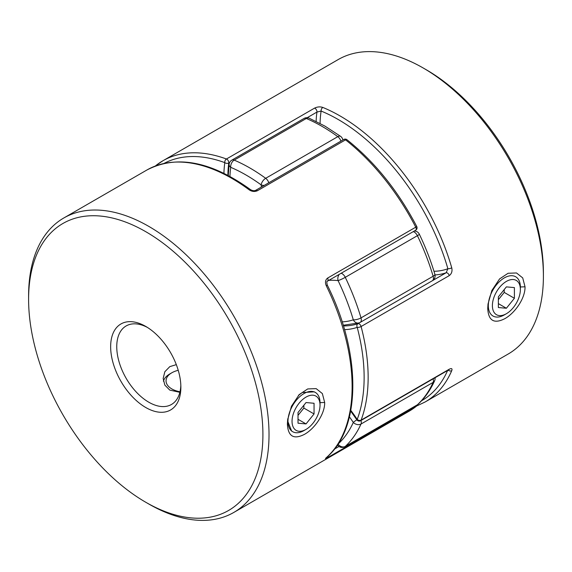 <?xml version="1.0" encoding="UTF-8"?>
<svg xmlns="http://www.w3.org/2000/svg" width="572" height="572" viewBox="0 0 572 572"><rect width="100%" height="100%" fill="white"/><g stroke="black" fill="none" stroke-linecap="round" stroke-linejoin="round"><path stroke-width="0.86" d="M178.228 370.298A19.791 11.426 0 0 0 171.836 372.772A19.791 11.426 0 0 0 171.836 388.931A19.791 11.426 0 0 0 179.994 391.77M163.428 381.195A22.665 13.085 180 0 1 169.798 373.945L171.836 372.772M320.027 405.162A19.791 11.426 120 0 0 306.034 397.082A19.791 11.426 120 0 0 292.042 421.314A19.791 11.426 120 0 0 306.034 429.393A19.791 11.426 120 0 0 320.027 405.162L320.027 402.81A22.665 13.085 -60 0 0 315.329 392.435L314.321 391.849L302.245 392.542L298.427 395.431M306.034 429.393L303.997 430.573A22.665 13.085 -60 0 1 292.664 431.696A22.665 13.085 -60 0 1 287.973 421.314A22.665 13.085 -60 0 1 297.869 398.505A22.665 13.085 -60 0 1 315.329 392.435M298.019 423.208L306.034 423.923L314.049 413.956L314.049 403.267L306.034 402.552L298.019 412.519L298.019 423.208M298.019 419.297L306.034 423.923M298.019 415.358L303.868 408.079L303.868 405.241M303.868 408.079L314.049 413.956M520.377 289.489A19.791 11.426 -60 0 1 506.384 313.721A19.791 11.426 -60 0 1 492.392 305.648A19.791 11.426 -60 0 1 506.384 281.41A19.791 11.426 -60 0 1 520.377 289.489L520.377 287.137A22.665 13.085 120 0 0 515.679 276.762A22.665 13.085 120 0 0 498.212 282.833A22.665 13.085 120 0 0 488.324 305.648A22.665 13.085 120 0 0 493.014 316.023A22.665 13.085 120 0 0 504.347 314.9L506.384 313.721M514.4 298.284L506.384 308.251L498.369 307.536L498.369 296.854L506.384 286.879L514.4 287.594L514.4 298.284L504.218 292.406L498.369 299.685M498.369 303.625L506.384 308.251M504.218 289.575L504.218 292.406M287.802 418.697L287.702 421.156L291.656 431.109L292.664 431.696M324.682 402.473C324.953 414.121 314.464 428.8 304.533 434.312C293.715 439.839 288.002 436.407 287.387 424.002L287.666 419.698L291.484 406.199L299.235 394.58L307.715 388.939L316.166 388.631L322.351 393.557L324.682 402.473L319.755 402.652M145.753 407.507A49.65 28.664 60 0 1 110.646 346.696A49.65 28.664 60 0 1 145.753 326.426L145.753 326.426A49.65 28.664 60 0 1 145.76 326.426A49.65 28.664 60 0 1 180.866 387.237A49.65 28.664 60 0 1 145.753 407.507M147.319 327.37A45.331 26.176 -120 0 0 126.14 325.947A45.331 26.176 -120 0 0 119.19 362.276A45.331 26.176 -120 0 0 148.806 402.223A45.331 26.176 -120 0 0 171.478 404.468A45.331 26.176 -120 0 0 180.831 385.414M148.806 504.011L145.753 502.252A165.687 95.66 -120 0 0 262.913 434.606A165.687 95.66 -120 0 0 145.753 231.689A165.687 95.66 -120 0 0 28.6 299.328A165.687 95.66 -120 0 0 145.753 502.252L148.806 504.011A169.998 98.148 60 0 0 233.812 512.433L409.066 411.247A169.998 98.148 -120 0 0 415.751 406.728L327.599 457.621A2.831 1.637 -120 0 0 328.056 456.12M28.6 299.328L28.6 295.803A169.998 98.148 60 0 1 63.807 217.982A169.998 98.148 60 0 1 148.806 226.398A169.998 98.148 60 0 1 259.867 376.204A169.998 98.148 60 0 1 233.812 512.433M176.312 364.643L169.798 366.638L164.843 371.728L163.156 378.457L164.85 385.113L169.798 390.104L179.865 392.321M327.427 281.181A2.831 1.637 -120 0 0 327.484 281.152C326.719 281.059 326.648 282.368 327.277 285.078L327.277 285.078C361.311 352.988 361.568 427.963 326.612 457.45A2.831 2.295 -131.6 0 1 326.605 457.45A2.831 2.295 -131.6 0 1 326.305 457.671C324.896 458.93 325.325 458.916 327.599 457.621M327.599 278.078L415.751 227.184A2.831 1.637 -120 0 1 416.23 228.957A2.831 1.637 -120 0 1 415.637 230.251L327.484 281.145A2.831 1.637 -120 0 0 327.599 278.078C325.325 279.915 324.896 282.489 326.305 285.8L327.277 285.078M255.627 190.369C254.204 190.984 252.509 190.755 250.557 189.668A2.831 1.387 -53.3 0 0 249.156 189.818C251.852 191.613 254.597 191.927 257.4 190.748A2.831 1.637 -120 0 0 257.042 190.505A2.831 1.637 -120 0 0 255.627 190.369A2.831 1.637 -120 0 0 255.62 190.369L343.779 139.475A2.831 1.637 -120 0 1 345.195 139.611A2.831 1.637 -120 0 1 345.552 139.854L257.4 190.748M346.947 139.697A2.831 1.316 -51.8 0 0 345.552 139.854A169.998 98.148 -120 0 1 415.751 227.184L416.745 226.498C398.162 190.977 374.896 162.04 346.947 139.697A2.831 2.831 0 0 0 343.779 139.475M416.959 405.076A2.831 2.831 0 0 1 415.973 406.578L415.973 406.578A2.831 2.302 -128.1 0 1 415.751 406.728A2.831 1.637 60 0 0 416.23 405.505A2.831 1.637 60 0 1 416.23 405.505M250.557 189.668A2.831 1.387 -53.3 0 1 250.565 189.675A2.831 1.387 -53.3 0 1 250.572 189.682C211.068 161.211 176.512 154.655 146.904 170.006A169.998 98.148 -120 0 1 231.903 178.421A169.998 98.148 -120 0 1 249.156 189.818M525.032 286.801L522.708 277.899L516.509 272.966L508.093 273.266L499.578 278.914L491.834 290.54L488.016 304.047L487.737 308.329C488.352 320.728 494.058 324.167 504.861 318.654C514.814 313.12 525.289 298.47 525.032 286.801L520.105 286.98M155.598 165.894A2.831 2.302 51.9 0 1 156.027 165.422L156.027 165.422A2.831 2.302 51.9 0 1 156.249 165.272A169.998 98.148 60 0 1 162.934 160.753L338.188 59.567A169.998 98.148 60 0 1 423.194 67.989L423.194 67.989A169.998 98.148 60 0 1 543.4 276.197A169.998 98.148 60 0 1 508.193 354.018L425.096 401.994A169.998 98.148 60 0 0 451.744 370.663C452.481 368.561 451.651 368.082 449.256 369.219A2.831 1.637 60 0 1 448.791 369.805L360.632 420.699A2.831 1.637 -120 0 0 361.104 420.113L449.256 369.219M432.403 280.702L446.124 272.78A2.831 1.637 60 0 1 449.256 275.618C451.658 273.773 452.488 271.164 451.744 267.796A2.831 0.915 -16.1 0 1 447.883 268.733L446.124 272.78A113.335 65.437 60 0 1 435.027 274.939M316.123 121.4A113.335 65.437 60 0 1 316.938 112.076L321.128 111.054A2.831 1.852 -67.7 0 1 322.844 107.443C320.148 106.542 317.403 106.764 314.6 108.108L226.448 159.002A2.831 1.902 110.2 0 0 224.803 162.641A2.831 1.859 8 0 0 228.786 162.97A113.335 65.437 -120 0 0 227.906 175.297M426.247 69.748L423.194 67.989L426.247 69.748A165.687 95.66 -120 0 1 543.4 272.672L543.4 276.197M448.176 370.163A2.831 2.124 23.3 0 0 451.744 370.663M350.8 410.367A116.166 67.067 60 0 1 357.214 419.405L356.864 419.819A2.831 2.831 0 0 0 360.632 420.699M343.436 325.926A113.335 65.437 -120 0 0 357.972 323.68A2.831 2.302 71.1 0 0 357.214 327.363A167.167 96.518 -120 0 1 357.214 419.405A2.831 2.095 20.7 0 0 361.104 420.113A169.998 98.148 60 0 0 361.104 326.519A2.831 0.987 -14.7 0 1 357.214 327.363A116.166 67.067 60 0 1 344.53 329.644M433.14 378.843A5.67 3.275 60 0 1 433.447 380.78A5.67 3.275 60 0 1 433.14 382.375L361.018 424.016A169.998 98.148 60 0 1 345.273 446.41L417.403 404.769A169.998 98.148 -120 0 0 433.14 382.375A5.67 4.276 -155.7 0 0 434.606 380.802C430.401 390.104 424.896 397.926 418.075 404.275A5.67 4.59 -132.8 0 1 417.403 404.769A5.67 3.275 60 0 1 417.059 405.019L344.93 446.661A5.67 5.67 0 0 1 338.023 445.695A5.67 1.838 -44 0 1 338.088 444.072A164.336 94.88 -120 0 0 353.303 422.422A107.665 62.162 -120 0 0 349.421 416.859M339.26 274.353A5.67 4.247 96.8 0 0 338.088 280.616A107.665 62.162 -120 0 0 328.843 280.366M264.228 185.399A5.67 2.76 173.2 0 1 261.147 184.892A164.336 94.88 -120 0 0 230.716 167.324A5.67 3.711 -172.2 0 1 229.107 164.235L228.257 175.482M414.385 230.974L414.9 231.031A5.67 4.247 96.8 0 0 414.314 231.017M414.9 231.031A5.67 5.67 0 0 1 419.333 234.205A5.67 0.601 154.3 0 1 417.403 235.678L345.273 277.32A5.67 0.601 154.3 0 1 338.088 280.616A164.336 94.88 -120 0 1 353.303 319.827A5.67 1.773 163.5 0 0 361.018 317.882L433.14 276.24A169.998 98.148 -120 0 0 417.403 235.678A5.67 3.275 60 0 0 413.277 231.617M419.333 234.205C425.682 247.44 430.866 260.789 434.87 274.26A5.67 1.773 163.5 0 1 433.14 276.24A5.67 3.275 60 0 1 433.447 278.185A5.67 3.275 60 0 1 432.275 280.78L360.145 322.422A5.67 3.275 -120 0 0 361.318 319.827A5.67 3.275 -120 0 0 361.018 317.882A169.998 98.148 60 0 0 345.273 277.32A5.67 3.275 -120 0 0 342.099 273.673A5.67 3.275 -120 0 0 341.148 273.259M343.229 325.261L359.123 322.887A5.67 5.67 0 0 0 360.145 322.422A5.67 3.275 -120 0 1 359.802 322.579A5.67 4.597 -108.6 0 1 359.123 322.887A5.67 4.597 -108.6 0 1 353.303 319.827A107.665 62.162 -120 0 1 342.17 321.864M356.842 419.784A5.67 0.536 146.2 0 0 353.303 422.422A5.67 4.276 -155.7 0 0 361.018 424.016A5.67 3.275 -120 0 0 361.318 422.422A5.67 3.275 -120 0 0 361.018 420.477M344.93 446.661A5.67 3.275 -120 0 0 345.273 446.41A5.67 4.59 -132.8 0 1 338.088 444.072A107.665 62.162 -120 0 1 338.059 444.036M287.702 421.156L287.387 424.002M326.305 457.671A169.998 98.148 -120 0 0 326.305 285.8M334.441 449.106L338.974 446.489M488.052 305.491L487.737 308.329M322.844 107.443A169.998 98.148 60 0 1 340.097 115.966A169.998 98.148 60 0 1 451.744 267.796M449.256 275.618L361.104 326.519A2.831 1.637 60 0 0 359.216 323.895A2.831 1.637 60 0 0 357.972 323.68L360.01 322.501M155.534 165.916A2.831 2.831 0 0 1 156.027 165.422L162.934 160.753A169.998 98.148 60 0 1 226.448 159.002A2.831 1.637 60 0 1 226.805 159.173A2.831 1.637 60 0 1 228.807 162.641A2.831 1.637 60 0 1 228.786 162.97L229.658 162.469M433.969 271.285A110.503 63.799 -120 0 0 447.883 268.733A167.167 96.518 -120 0 0 338.088 119.434A167.167 96.518 -120 0 0 321.128 111.054A110.503 63.799 -120 0 0 320.077 123.423M421.6 400.743A167.167 96.518 -120 0 0 447.626 370.477M314.6 108.108A2.831 1.637 -120 0 1 316.938 112.076L307.178 117.71M223.931 173.287A116.166 67.067 60 0 1 224.803 162.641A167.167 96.518 -120 0 0 164.15 163.363M322.065 126.376A169.998 98.148 -120 0 0 306.32 118.483L234.198 160.124A169.998 98.148 60 0 1 265.68 178.3L337.802 136.658A169.998 98.148 -120 0 0 322.065 126.376M342.864 139.997A5.67 5.67 0 0 0 340.619 136.365L324.896 126.09L309.066 118.154A5.67 3.675 113 0 0 306.32 118.483A5.67 3.275 60 0 0 304.018 118.461L231.889 160.103A5.67 5.67 0 0 0 229.107 164.235M261.383 187.044A107.665 62.162 -120 0 0 261.147 184.892A5.67 2.817 126.1 0 1 265.68 178.3A5.67 3.275 -120 0 1 268.797 182.761M231.889 160.103A5.67 3.275 -120 0 1 234.198 160.124A5.67 3.675 113 0 0 230.716 167.324A107.665 62.162 -120 0 0 229.958 176.398M340.619 136.365A5.67 2.817 126.1 0 0 337.802 136.658A5.67 3.275 60 0 1 340.919 141.12M63.807 217.982L146.904 170.006M298.863 394.966L299.235 394.58M415.637 230.251A2.831 2.831 0 0 0 416.745 226.498M415.973 406.578L409.066 411.247M416.466 406.084L425.096 401.994M356.864 419.819L350.672 411.082M309.066 118.154A5.67 5.67 0 0 0 304.018 118.461M432.275 280.78A5.67 5.67 0 0 0 434.87 274.26M434.606 380.802A5.67 5.67 0 0 0 435.056 377.734M417.059 405.019A5.67 5.67 0 0 0 418.075 404.275M338.023 445.695L337.394 445.045"/></g></svg>
